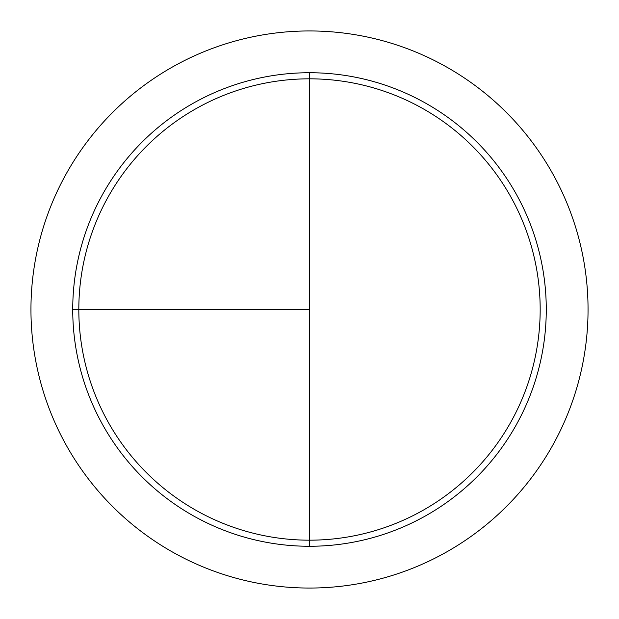 <?xml version="1.0" encoding="UTF-8"?>
<svg xmlns="http://www.w3.org/2000/svg" width="619" height="619" viewBox="0 0 619 619"><rect width="100%" height="100%" fill="white"/><g stroke="black" fill="none" stroke-linecap="round" stroke-linejoin="round"><path stroke-width="0.93" d="M309.5 30.95A278.55 278.55 0 0 0 30.95 309.5A278.55 278.55 0 0 0 309.5 588.05A278.55 278.55 0 0 0 588.05 309.5A278.55 278.55 0 0 0 309.5 30.95M72.733 309.5L309.5 309.5L309.5 72.733L309.5 540.178A230.678 230.678 0 0 1 78.822 309.5A230.678 230.678 0 0 1 309.5 78.822A230.678 230.678 0 0 1 540.178 309.5A230.678 230.678 0 0 1 309.5 540.178L309.5 546.268A236.768 236.768 0 0 1 72.733 309.5A236.768 236.768 0 0 1 309.5 72.733A236.768 236.768 0 0 1 546.268 309.5A236.768 236.768 0 0 1 309.5 546.268"/></g></svg>
